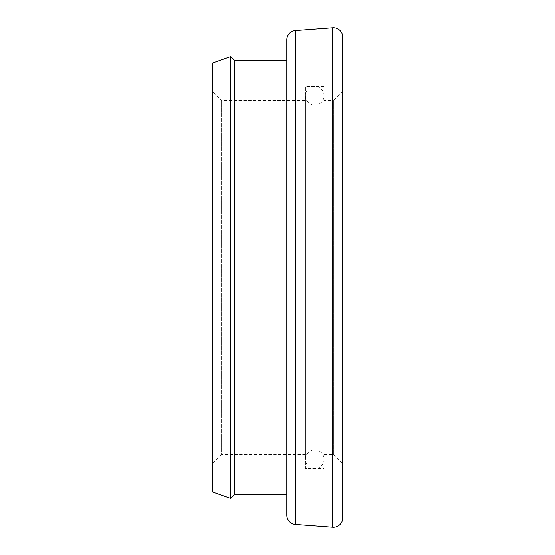 <?xml version="1.0" encoding="UTF-8"?>
<svg xmlns="http://www.w3.org/2000/svg" width="555" height="555" viewBox="0 0 555 555"><rect width="100%" height="100%" fill="white"/><g stroke="black" fill="none" stroke-linecap="round" stroke-linejoin="round"><path stroke-width="0.42" stroke-dasharray="2.77 2.08" d="M305.458 100.434L305.458 454.566L305.458 100.434L221.584 100.434L221.584 454.566L212.267 463.883L212.267 91.117L212.267 463.883M305.458 454.566L221.584 454.566L221.584 100.434L212.267 91.117M324.092 454.566L333.416 454.566L333.416 100.434L342.733 91.117L342.733 463.883L342.733 91.117L342.733 463.883L333.416 454.566L333.416 100.434L324.092 100.434L324.092 454.566L324.092 100.434M324.092 468.545L324.092 86.455L324.092 468.545L305.458 468.545L305.458 86.455L305.458 468.545M324.092 86.455L305.458 86.455M286.817 494.637L286.817 60.363L286.817 494.637M212.267 63.159L212.267 491.841M230.776 56.603L230.776 498.397M234.536 494.637L234.536 60.363M286.817 39.828L286.817 515.172M314.775 86.455A9.317 9.317 0 0 0 305.458 95.779A9.317 9.317 0 0 0 314.775 105.096A9.317 9.317 0 0 0 324.092 95.779A9.317 9.317 0 0 0 314.775 86.455M314.775 468.545A9.317 9.317 0 0 1 305.458 459.221A9.317 9.317 0 0 1 314.775 449.904A9.317 9.317 0 0 1 324.092 459.221A9.317 9.317 0 0 1 314.775 468.545M295.447 524.468L295.447 30.532M332.723 27.75L332.723 527.25M305.458 95.779L305.458 459.221L305.458 95.779M324.092 459.221L324.092 95.779L324.092 459.221"/><path stroke-width="0.83" d="M234.536 60.363L234.536 494.637L230.776 498.397L230.776 56.603L234.536 60.363L286.817 60.363M295.447 30.532L295.447 524.468A9.317 9.317 0 0 1 286.817 515.172L286.817 39.828A9.317 9.317 0 0 1 295.447 30.532L332.723 27.75A9.317 9.317 0 0 1 342.733 37.046L342.733 517.954A9.317 9.317 0 0 1 332.723 527.25L332.723 27.75M295.447 524.468L332.723 527.25M286.817 494.637L234.536 494.637M230.776 498.397L212.267 491.841L212.267 63.159L230.776 56.603M342.733 517.954L342.733 463.883M342.733 91.117L342.733 37.046"/></g></svg>
